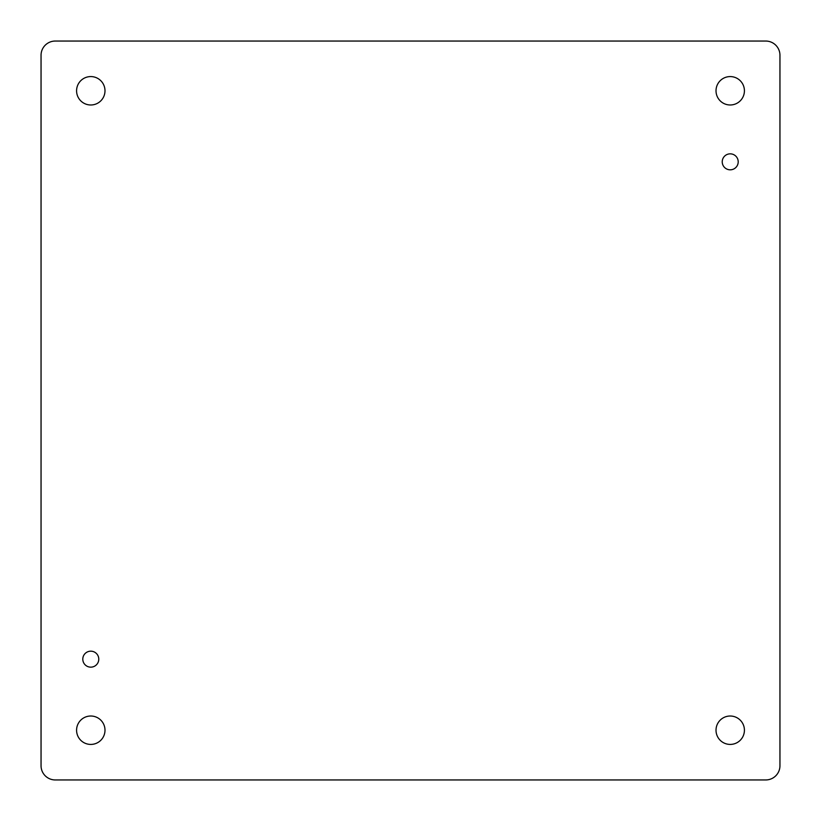 <?xml version="1.0" encoding="UTF-8"?>
<svg xmlns="http://www.w3.org/2000/svg" width="821" height="821" viewBox="0 0 821 821"><rect width="100%" height="100%" fill="white"/><g stroke="black" fill="none" stroke-linecap="round" stroke-linejoin="round"><path stroke-width="1.23" d="M744.421 90.782A14.214 14.214 0 0 1 723.116 103.087A14.214 14.214 0 0 1 723.116 78.477A14.214 14.214 0 0 1 744.421 90.782M738.202 161.829A7.984 7.984 0 0 1 726.226 168.746A7.984 7.984 0 0 1 726.226 154.912A7.984 7.984 0 0 1 738.202 161.829M98.777 659.171A7.994 7.994 0 0 1 86.79 666.088A7.994 7.994 0 0 1 86.79 652.243A7.994 7.994 0 0 1 98.777 659.171M104.996 730.218A14.214 14.214 0 0 1 83.68 742.523A14.214 14.214 0 0 1 83.68 717.913A14.214 14.214 0 0 1 104.996 730.218M744.421 730.218A14.214 14.214 0 0 1 723.116 742.523A14.214 14.214 0 0 1 723.116 717.913A14.214 14.214 0 0 1 744.421 730.218M104.996 90.782A14.214 14.214 0 0 1 83.68 103.087A14.214 14.214 0 0 1 83.68 78.477A14.214 14.214 0 0 1 104.996 90.782M41.05 765.736L41.05 55.264A14.214 14.214 0 0 1 55.264 41.05L765.736 41.05A14.214 14.214 0 0 1 779.95 55.264L779.95 765.736A14.214 14.214 0 0 1 765.736 779.95L55.264 779.95A14.214 14.214 0 0 1 41.05 765.736"/></g></svg>
